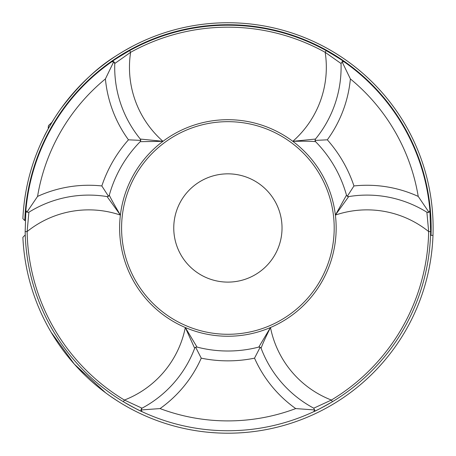 <?xml version="1.0" encoding="UTF-8"?>
<svg xmlns="http://www.w3.org/2000/svg" width="456" height="456" viewBox="0 0 456 456"><rect width="100%" height="100%" fill="white"/><g stroke="black" fill="none" stroke-linecap="round" stroke-linejoin="round"><path stroke-width="0.68" d="M416.379 146.792L416.624 147.356M421.68 160.409L421.828 160.825M416.55 147.185L416.761 147.676M418.123 150.97L418.317 151.443M418.283 151.358L418.448 151.768M421.219 159.098L421.749 160.603M420.985 158.449L421.344 159.452M420.061 155.929L420.215 156.345M419.982 155.718L420.096 156.026M414.897 143.435L414.664 142.916M425.847 173.816L426.007 174.409L425.847 173.816M429.199 188.037L429.284 188.47M425.961 174.232L426.098 174.745M426.28 175.417L426.423 175.976M426.993 178.205L427.118 178.695M427.095 178.598L427.198 179.031M428.931 186.698L429.238 188.237M428.782 185.997L428.999 187.04M428.195 183.284L428.44 184.401M428.167 183.152L428.241 183.472M424.844 170.282L424.684 169.735M431.889 205.508L431.952 206.106M431.917 205.781L432.06 207.115M430.966 198.309L430.869 197.636M430.96 198.269L431.53 202.487M432.436 211.242L432.288 209.486M432.077 207.309L432.322 209.914M431.644 203.387L431.718 203.992M431.513 202.333L431.684 203.718M431.541 202.544L431.473 202.025L431.541 202.544M432.995 220.841L432.864 217.717M432.835 217.193L432.864 217.74M433.114 226.375L433.12 227.977A205.228 205.228 0 0 0 235.273 22.88A205.228 205.228 0 0 0 22.88 218.623L24.767 220.59A203.262 203.262 0 0 1 235.205 24.846A203.262 203.262 0 0 1 431.017 235.359M42.043 140.915L42.397 140.169M43.844 137.176C45.002 134.395 48.387 128.33 54.007 118.97M60.585 109.115C78.421 85.489 96.592 67.955 115.1 56.521M121.78 52.309L124.619 50.622M132.525 46.25L133.722 45.628M132.405 46.312L124.38 50.764M106.687 62.364L100.879 66.77M92.192 74.014L89.376 76.545M75.69 90.305L72.521 93.89M62.717 106.18L60.808 108.807M58.921 111.498L56.259 115.459M421.635 295.67L421.521 296.001M426.229 280.708L425.967 281.694M425.636 282.897L424.792 285.838M423.732 289.343L423.442 290.261M419.879 300.493L420.495 298.84M423.402 290.381L422.279 293.801M422.153 294.16L421.327 296.548M424.542 286.693L424.063 288.277M422.655 292.678L422.011 294.576M429.33 267.233L428.212 272.585M432.134 248.104L431.524 253.536M433.097 231.255L433.12 229.14M433.023 221.719L433.063 223.087M25.262 235.359L24.767 235.359L22.88 237.325A205.228 205.228 0 0 0 228.878 433.2A205.228 205.228 0 0 0 433.12 227.977L433.114 229.339M433.046 222.482L433.092 224.449M433.109 225.897L433.114 226.455M433.097 224.922L433.109 225.515M76.169 366.168L85.825 376.08M110.631 396.401L117.716 401.12M133.671 410.292L132.73 409.807M131.926 409.38L130.695 408.724M128.233 407.379L123.445 404.637M105.621 392.798L74.294 364.082L51.061 332.128M432.989 235.359L430.527 235.359M418.22 196.416A123.04 123.04 0 0 0 353.953 185.951A132.884 132.884 0 0 0 327.317 139.815A123.04 123.04 0 0 0 350.385 78.928A192.922 192.922 0 0 1 418.22 196.416L428.953 212.251L426.896 212.234L428.657 231.562A200.8 200.8 0 0 1 331.381 400.049L332.395 401.736A202.766 202.766 0 0 1 313.671 411.705C315.888 410.885 322.13 407.561 332.395 401.736A202.766 202.766 0 0 0 430.629 231.597L429.9 210.393A202.766 202.766 0 0 0 344.12 61.822C342.302 60.317 336.3 56.572 326.125 50.593A202.766 202.766 0 0 0 129.664 50.593C119.478 56.572 113.481 60.317 111.669 61.822L113.743 61.714L114.764 63.504L130.615 52.315L129.664 50.593M142.112 411.705L142.118 411.705A202.766 202.766 0 0 1 123.388 401.736C133.659 407.561 139.906 410.885 142.118 411.705L140.978 409.961L142.021 408.183L124.402 400.049L123.388 401.736A202.766 202.766 0 0 1 25.16 231.597L27.126 231.562L28.893 212.234A113.196 113.196 0 0 1 107.092 196.593L120.39 215.078C114.399 204.926 110.7 198.292 109.309 195.174A123.04 123.04 0 0 1 140.191 141.679L162.974 141.32A108.271 108.271 0 0 1 335.394 215.078L348.692 196.593A113.196 113.196 0 0 1 426.896 212.234L428.475 212.462L429.677 211.481M348.15 196.604L348.692 196.593L347.318 196.308L346.48 195.174L335.394 215.078A108.271 108.271 0 0 1 185.313 327.522A108.271 108.271 0 0 1 162.974 141.32L140.311 139.051L140.596 139.507M282.03 227.977A54.139 54.139 0 0 0 227.892 173.839A54.139 54.139 0 0 0 173.759 227.977A54.139 54.139 0 0 0 227.892 282.11A54.139 54.139 0 0 0 282.03 227.977M109.092 195.67L109.309 195.174L108.471 196.308L107.092 196.593M101.831 185.951A123.04 123.04 0 0 0 37.569 196.416A192.922 192.922 0 0 1 105.404 78.928A123.04 123.04 0 0 0 128.467 139.815A132.884 132.884 0 0 0 101.831 185.951L108.494 196.291M108.517 196.274L108.933 195.898M28.631 212.371L26.425 211.92M37.569 196.416L26.836 212.251L25.889 210.393L25.16 231.597M347.301 196.297L353.953 185.951M347.364 196.336L347.882 196.553M315.273 141.24L315.592 141.679L315.028 140.385L315.472 139.051L292.815 141.32C304.562 141.103 312.155 141.223 315.592 141.679A123.04 123.04 0 0 1 346.48 195.174M327.317 139.815L315.033 140.414M260.154 347.221L261.117 348.281C262.126 344.964 265.244 338.044 270.476 327.522L258.78 347.073L259.316 347.01M259.595 347.039L260.131 347.204M194.929 347.814L195.624 347.221L201.256 358.159A132.884 132.884 0 0 0 254.528 358.159L260.182 347.233L258.78 347.073A123.04 123.04 0 0 1 197.009 347.073L185.313 327.522L194.672 348.281A113.196 113.196 0 0 1 142.021 408.183L141.537 408.547M195.607 347.233L197.009 347.073M195.556 347.261L195.117 347.597M114.73 63.065L114.764 63.504A113.196 113.196 0 0 0 140.311 139.051L140.756 140.402L140.191 141.679M140.687 139.775L140.761 140.328M128.467 139.815L140.756 140.385M315.153 140.989L315.033 140.442M162.974 141.32A98.433 98.433 0 0 1 130.615 52.315A200.8 200.8 0 0 1 325.174 52.315L341.025 63.504A113.196 113.196 0 0 1 315.472 139.051M341.025 63.504L342.536 61.52M350.385 78.928L342.04 61.714L344.12 61.822M292.815 141.32A98.433 98.433 0 0 0 325.174 52.315L326.125 50.593M105.404 78.928L113.743 61.714L113.253 61.526M111.674 61.816L111.669 61.822A202.766 202.766 0 0 0 25.889 210.393M26.015 211.276L26.169 211.584M335.394 215.078A98.433 98.433 0 0 1 428.657 231.562L430.629 231.597M270.476 327.522A98.433 98.433 0 0 0 331.381 400.049L313.762 408.183L314.725 410.485M261.117 348.281A113.196 113.196 0 0 0 313.762 408.183L314.002 408.331M254.528 358.159A123.04 123.04 0 0 0 295.727 408.582L314.805 409.961L313.671 411.705A202.766 202.766 0 0 1 142.118 411.705M429.455 211.818L429.9 210.393L429.364 211.92M295.727 408.582A192.922 192.922 0 0 1 160.062 408.582L140.978 409.961L141.064 410.485M160.062 408.582A123.04 123.04 0 0 0 201.256 358.159M334.197 227.977A106.305 106.305 0 0 1 227.892 334.282A106.305 106.305 0 0 1 121.587 227.977A106.305 106.305 0 0 1 227.892 121.672A106.305 106.305 0 0 1 334.197 227.977M185.313 327.522A98.433 98.433 0 0 1 124.402 400.049A200.8 200.8 0 0 1 27.126 231.562A98.433 98.433 0 0 1 120.39 215.078M114.593 62.637L114.405 62.301M113.122 61.497L112.837 61.469M51.95 122.316L48.484 125.599L48.256 127.081L49.168 127.081M114.764 63.504L114.69 62.894M114.581 62.614L113.732 61.708L112.717 61.469M342.222 61.623L342.581 61.514M342.684 61.492L343.3 61.492M141.343 408.787L140.978 409.961L141.286 410.97M25.889 210.706L25.889 210.404M314.788 410.172L314.708 410.531M314.674 410.622L314.366 411.158M48.256 127.081L48.256 128.723"/></g></svg>
